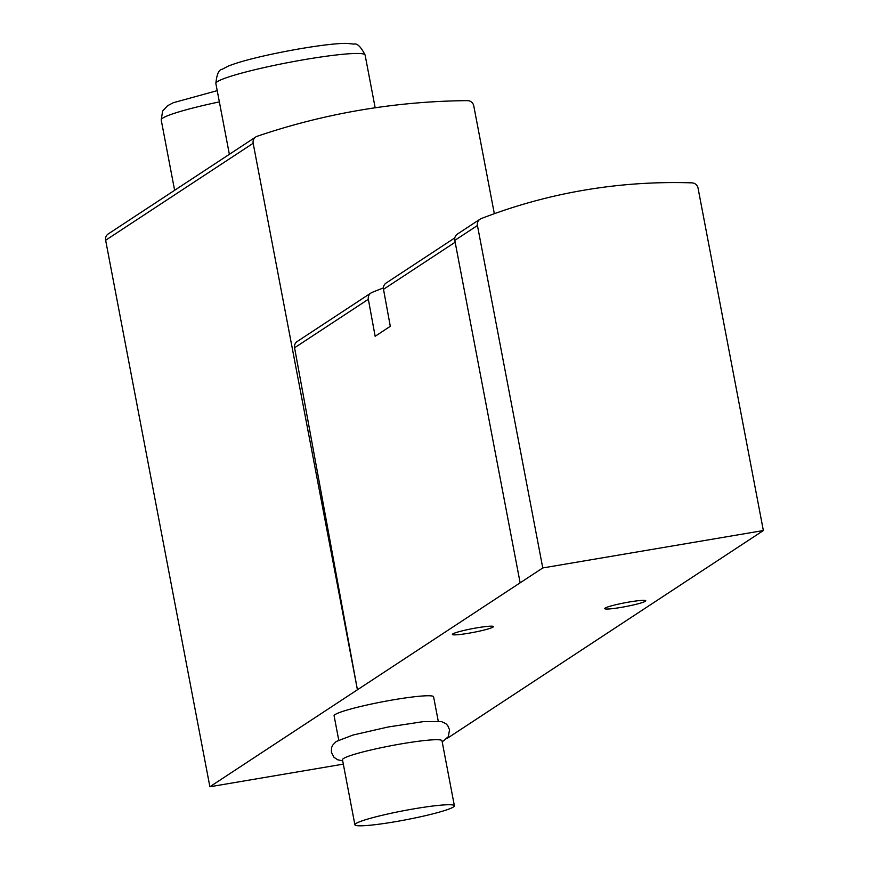 <?xml version="1.0" encoding="UTF-8"?>
<svg xmlns="http://www.w3.org/2000/svg" width="869" height="869" viewBox="0 0 869 869"><rect width="100%" height="100%" fill="white"/><g stroke="black" fill="none" stroke-linecap="round" stroke-linejoin="round"><path stroke-width="1.3" d="M343.32 764.133L209.885 786.76L357.42 689.78L253.161 143.276A6.333 6.148 -123.3 0 1 257.148 136.292A700.186 680.546 -123.3 0 1 467.457 100.63A6.333 6.148 -123.3 0 1 473.768 105.877L494.331 213.698M446.938 738.541L763.362 530.546L542.767 567.946L477.439 225.505A6.333 6.148 -123.3 0 1 481.176 218.608A557.105 541.485 -123.3 0 1 691.985 182.859A6.333 6.148 -123.3 0 1 698.046 188.095L763.362 530.546M542.767 567.946L357.42 689.78L294.569 347.774A6.333 6.148 -123.3 0 1 297.198 341.495L370.976 292.994A6.333 6.148 -123.3 0 1 371.975 292.462A493.798 479.949 -123.3 0 1 383.403 287.921M454.824 237.878L386.118 283.033A6.333 6.148 56.7 0 0 383.501 289.312L390.3 326.32L375.147 336.281L368.347 299.273A6.333 6.148 -123.3 0 1 370.976 292.994M338.725 740.04L334.098 715.784A50.641 4.671 -10.8 0 1 382.968 701.707A50.641 4.671 -10.8 0 1 433.598 696.808L438.226 721.053M477.005 627.82A20.889 1.923 169.2 0 0 452.38 634.435A20.889 1.923 169.2 0 0 473.257 632.415A20.889 1.923 169.2 0 0 493.418 626.603A20.889 1.923 169.2 0 0 477.005 627.82M629.352 601.989A20.889 1.923 169.2 0 0 604.726 608.604A20.889 1.923 169.2 0 0 625.604 606.584A20.889 1.923 169.2 0 0 645.765 600.772A20.889 1.923 169.2 0 0 629.352 601.989M520.129 582.827L454.802 240.387A6.333 6.148 -123.3 0 1 457.42 234.065L480.057 219.184M209.885 786.76L105.638 240.257A6.333 6.148 -123.3 0 1 108.245 233.935L255.779 136.954M394.689 821.813A50.641 4.671 -10.8 0 1 354.889 824.768A50.641 4.671 -10.8 0 1 403.759 810.69A50.641 4.671 -10.8 0 1 454.389 805.78A50.641 4.671 -10.8 0 1 394.689 821.813M354.889 824.768L342.484 759.745A50.641 4.671 -10.8 0 1 391.354 745.667A50.641 4.671 -10.8 0 1 441.984 740.768L454.389 805.78M383.501 289.312L455.15 242.223M294.569 347.774L368.347 299.273M454.802 240.387L477.439 225.505M253.161 143.276L105.638 240.257M229.362 154.324L215.86 83.5A75.972 7.006 -10.8 0 1 289.16 62.383A75.972 7.006 -10.8 0 1 365.099 55.029L375.169 107.789M174.626 190.3L161.21 119.976A75.972 7.006 -10.8 0 1 219.368 101.89M442.202 741.909L448.328 736.662L449.545 729.754L447.741 725.615L445.819 723.649L441.441 721.563L423.084 721.661L388.03 727.005L352.999 735.033L336.205 741.496L332.642 745.2L331.567 747.731L331.382 752.25L333.957 757.247L337.596 759.745L342.701 760.886M215.86 83.5C216.761 74.191 218.879 69.455 222.203 69.27L227.96 66.24C235.814 63.035 247.795 59.592 263.904 55.92C301.901 47.382 337.042 42.755 347.763 43.45L353.835 44.113C357.159 43.102 360.907 46.741 365.099 55.029M161.21 119.976L162.622 111.08L167.565 105.746L173.322 102.716L217.217 90.637"/></g></svg>
